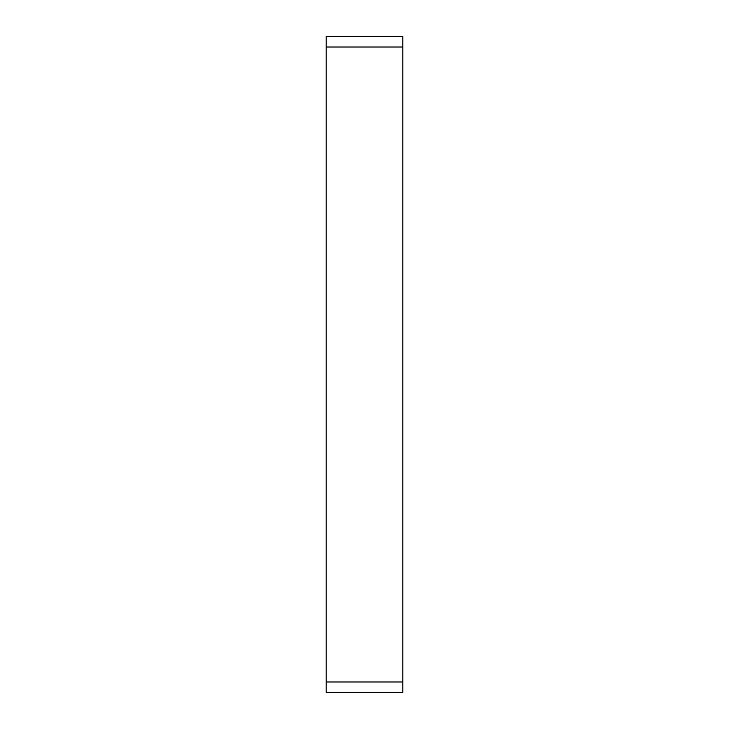 <?xml version="1.0" encoding="UTF-8"?>
<svg xmlns="http://www.w3.org/2000/svg" width="729" height="729" viewBox="0 0 729 729"><rect width="100%" height="100%" fill="white"/><g stroke="black" fill="none" stroke-linecap="round" stroke-linejoin="round"><path stroke-width="1.09" d="M402.809 692.55L402.809 36.45L326.191 36.45L326.191 47.03L402.809 47.03L402.809 36.45L326.191 36.45L326.191 47.03L402.809 47.03L402.809 681.97L326.191 681.97L326.191 47.03L326.191 692.55L402.809 692.55L402.809 681.97L326.191 681.97L326.191 692.55L402.809 692.55"/></g></svg>
